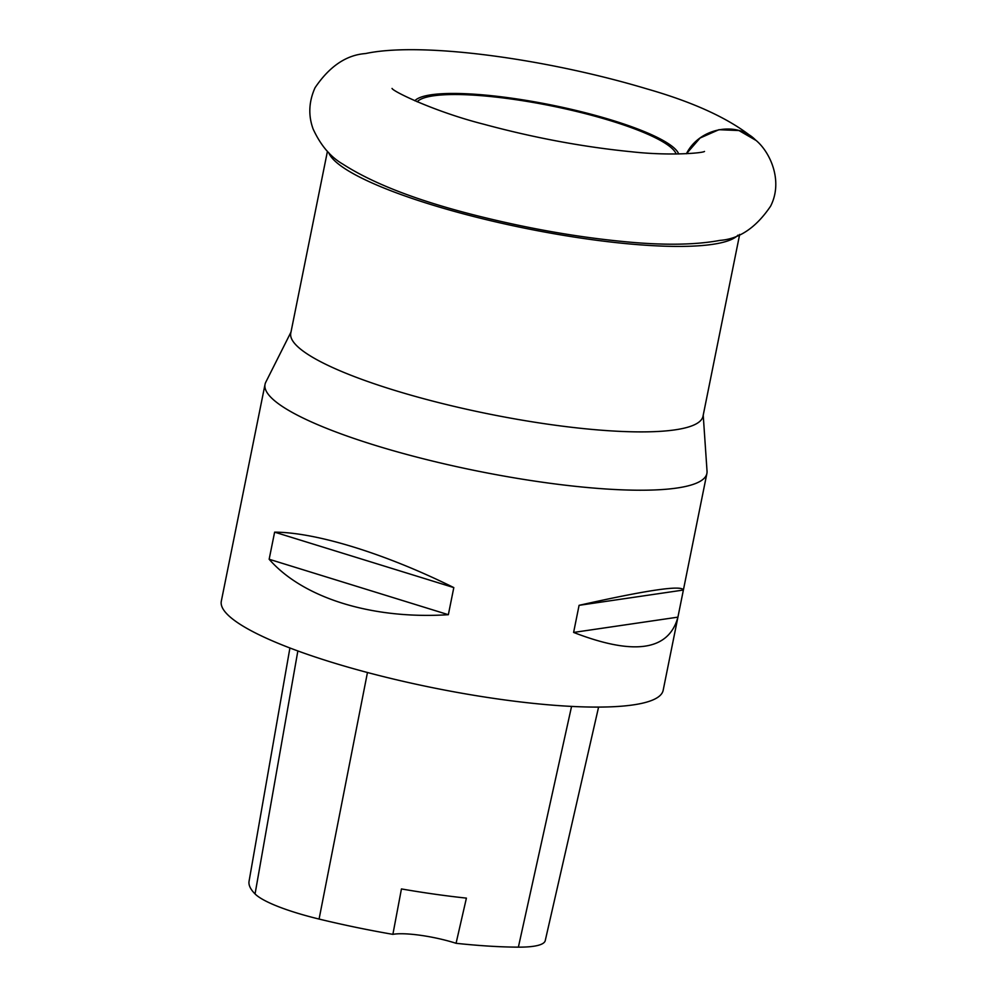 <?xml version="1.0" encoding="UTF-8"?>
<svg xmlns="http://www.w3.org/2000/svg" width="997" height="997" viewBox="0 0 997 997"><rect width="100%" height="100%" fill="white"/><g stroke="black" fill="none" stroke-linecap="round" stroke-linejoin="round"><path stroke-width="1.5" d="M739.674 234.42L703.01 416.235A210.267 40.117 -168.6 0 1 549.571 424.435A210.267 40.117 -168.6 0 1 290.775 333.123L327.44 151.307M703.221 415.213L707.035 471.182A225.372 43.008 -168.6 0 1 706.898 473.438A225.372 43.008 -168.6 0 1 477.463 471.045A225.372 43.008 -168.6 0 1 265.04 384.344A225.372 43.008 -168.6 0 1 265.775 382.212L290.987 332.088M289.915 647.988L249.063 881.248A218.58 41.712 11.4 0 0 255.058 893.935A88.995 16.974 11.4 0 0 319.077 919.06A218.58 41.712 11.4 0 0 392.88 934.351L401.442 888.938A219.776 41.936 -168.6 0 0 466.409 898.123L456.065 943.299A218.58 41.712 11.4 0 0 518.378 947.15A88.995 16.974 11.4 0 0 545.247 940.607L598.586 707.097M456.065 943.299A45.077 8.599 11.4 0 0 392.88 934.351M265.04 384.344L221.309 601.216A225.372 43.008 11.4 0 0 433.732 687.918A225.372 43.008 11.4 0 0 663.167 690.31L706.898 473.438M453.809 587.594C385.565 553.759 316.298 532.323 274.624 532.149L269.153 559.255C303.026 598.125 372.292 619.561 448.351 614.7L453.809 587.594L274.624 532.149M236.065 527.999L241.536 500.893M683.381 590.037C682.048 584.927 647.277 590.025 579.083 605.329L573.611 632.434C634.005 655.827 668.775 650.729 677.923 617.143L683.381 590.037L579.083 605.329M573.611 632.434L677.923 617.143M269.153 559.255L448.351 614.7M755.913 140.365L738.964 130.545L718.924 129.697L700.081 138.022L686.434 153.737C699.184 128.052 736.521 120.587 755.464 139.929C731.885 119.864 695.694 102.841 646.879 88.883C548.126 59.222 422.242 41.4 365.575 53.551C346.333 54.947 329.496 66.338 315.027 87.761C308.796 101.706 308.16 115.453 313.12 128.999C320.61 145.288 330.505 156.99 342.794 164.094C374.673 184.619 422.155 202.491 485.265 217.745C532.847 229.298 578.846 237.236 623.275 241.536C662.544 245.449 694.797 245.063 720.046 240.377C739.276 238.981 756.125 227.59 770.594 206.18C783.555 180.831 769.933 151.532 755.464 139.929M676.14 154.012A132.937 25.361 11.4 0 0 512.782 99.239A132.937 25.361 11.4 0 0 417.17 101.794M414.802 100.772A135.53 25.86 -168.6 0 1 512.209 98.254A135.53 25.86 -168.6 0 1 678.708 153.987M738.054 235.093A210.267 40.117 -168.6 0 1 586.971 238.956A210.267 40.117 -168.6 0 1 328.686 152.566M255.058 893.935L297.854 650.954M319.077 919.06L367.457 672.514M518.378 947.15L571.568 706.412M392.145 88.546L392.033 88.434C393.292 91.612 435.265 111.913 483.719 124.214C534.018 137.81 583.282 146.995 631.525 151.768C669.535 156.043 702.935 153.077 704.505 151.432L704.393 151.469"/></g></svg>
